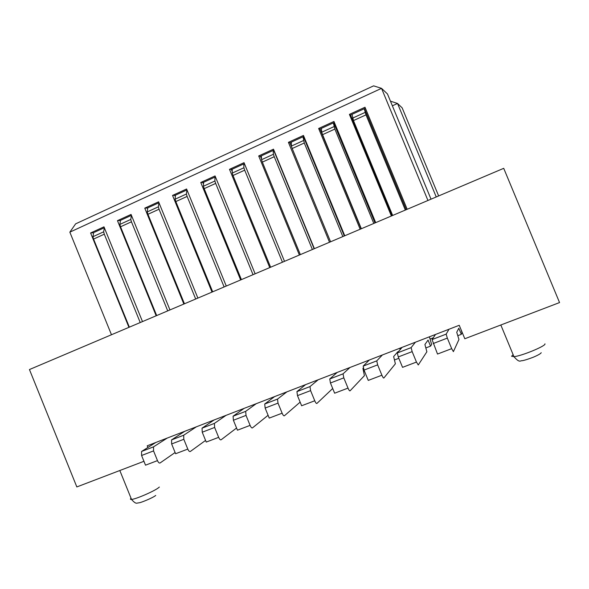 <?xml version="1.0" encoding="UTF-8"?>
<svg xmlns="http://www.w3.org/2000/svg" width="589" height="589" viewBox="0 0 589 589"><rect width="100%" height="100%" fill="white"/><g stroke="black" fill="none" stroke-linecap="round" stroke-linejoin="round"><path stroke-width="0.88" d="M449.024 329.229L435.499 334.456L432.061 339.558L446.153 334.125L449.024 329.229L459.236 325.29L464.809 338.749L559.55 302.569L503.72 168.329L29.45 369.546L76.828 486.934L143.944 461.297M147.898 447.471L147.221 445.799L155.798 442.486L141.574 451.461L141.588 455.496L145.512 465.177L157.484 460.62C158.36 462.534 159.229 463.315 160.083 462.969L175.11 452.507M415.4 342.216L402.118 347.348L397.303 352.944L411.122 347.62L415.4 342.216L435.499 334.456M382.386 354.968L369.355 360.004L363.199 366.078L376.761 360.858L382.386 354.968L402.118 347.348M349.976 367.484L337.18 372.432L329.752 378.963L343.056 373.838L349.976 367.484L369.355 360.004M318.156 379.78L305.588 384.632L296.93 391.604L309.983 386.575L318.156 379.78L337.18 372.432M286.902 391.847L274.562 396.618L264.711 404.017L277.529 399.077L286.902 391.847L305.588 384.632M256.208 403.701L244.082 408.383L233.089 416.195L245.672 411.35L256.208 403.701L274.562 396.618M226.051 415.348L214.138 419.95L202.049 428.151L214.396 423.395L226.051 415.348L244.082 408.383M196.417 426.797L184.71 431.317L171.561 439.895L183.694 435.219L196.417 426.797L214.138 419.95M141.625 451.424L153.538 446.837L167.305 438.039L184.71 431.317M167.305 438.039L155.798 442.486M392.37 105.806L397.523 103.465L436.243 196.954M438.643 195.938L402.154 107.846L397.523 103.465L390.448 101.161M431.023 199.17L387.466 93.96L381.532 88.35L373.603 85.854L75.62 223.857L69.848 232.154L381.532 88.35L427.945 200.481M351.773 114.546L350.573 115.091L349.41 114.384L364.996 107.242L407.183 209.286M349.41 114.384L391.368 215.994M321.079 128.593L320.011 129.087L318.642 128.483L333.956 121.467L375.701 222.642M318.642 128.483L360.166 229.231M290.922 142.398L289.972 142.84L288.411 142.339L303.46 135.441L344.771 235.762M288.411 142.339L329.509 242.241M261.28 155.975L260.448 156.357L258.696 155.952L273.487 149.172L314.379 248.661M258.696 155.952L299.374 255.022M232.14 169.315L229.489 169.33L244.03 162.674L284.502 261.332L244.42 163.69L243.817 163.889L243.898 167.762L244.7 170.169L282.448 262.208M229.489 169.33L269.755 267.59M203.492 182.428L200.768 182.487L215.066 175.942L255.133 273.797M200.768 182.487L240.636 279.944M175.323 195.327L172.54 195.43L186.595 188.988L226.264 286.04M172.54 195.43L212.011 292.092M147.618 208.013L144.769 208.145L158.596 201.813L197.875 298.086M144.769 208.145L183.856 304.034M120.37 220.485L117.461 220.661L131.06 214.433L169.956 309.932M117.461 220.661L156.173 315.785M93.563 232.758L90.603 232.972L103.981 226.839L142.494 321.587M90.603 232.972L128.939 327.337M69.848 232.154L111.468 334.743M350.573 115.091L392.112 215.677M365.43 108.288L364.216 108.759L365.99 114.87L353.474 120.576L392.657 215.449M352.031 114.34L353.474 120.576M405.342 210.067L365.99 114.87M364.503 108.715L406.241 209.684M334.383 122.505L333.33 122.902L334.869 129.065L373.801 223.445M321.425 128.358L321.69 132.238L322.573 134.667L361.344 228.731M333.698 122.821L375.002 222.936M320.011 129.087L361.123 228.827M303.88 136.471L302.974 136.803L304.285 143.002L342.82 236.594M291.341 142.126L291.356 146.094L292.203 148.516L330.576 241.784M303.423 136.677L344.307 235.961M289.972 142.84L291.459 146.455M273.907 150.195L273.141 150.46L273.406 154.289L274.238 156.703L312.376 249.508M261.781 155.665L261.354 155.857L261.538 159.707L262.363 162.122L300.346 254.617M273.671 150.298L314.136 248.764M260.448 156.357L261.229 158.264M232.714 168.977L232.228 169.198L232.235 173.092L233.03 175.493L270.623 267.222M231.418 169.647L231.889 170.795M215.441 176.855L214.992 177.09L214.897 181.014L215.67 183.407L253.034 274.688M204.133 182.06L203.595 182.303L203.426 186.249L204.192 188.642L241.409 279.62M202.881 182.708L203.183 183.437M186.956 189.864L186.374 194.039L187.125 196.424L224.122 286.953M176.037 194.922L175.441 195.195L175.102 199.185L175.839 201.563L212.688 291.805M174.815 195.563L175.007 196.027M158.956 202.69L158.338 206.842L159.052 209.22L195.688 299.021M148.399 207.578L147.743 207.873L147.25 211.907L147.957 214.278L184.445 303.784M131.428 215.324L130.765 219.439L131.45 221.803L167.725 310.882M121.216 220.021L120.509 220.345L119.862 224.416L120.539 226.78L156.674 315.571M94.468 232.272L104.349 227.744L103.642 231.823L104.305 234.179L140.226 322.544M93.717 232.611L92.915 236.719L93.57 239.075L129.352 327.16M397.303 352.944L398.267 356.949L402.552 367.352L416.46 362.066L418.271 364.966L426.878 351.766L424.912 344.528L428.048 340.074L430.552 346.141L431.634 344.469L429.388 336.82M416.46 362.066L412.153 351.618L398.267 356.949M411.122 347.62L412.153 351.618M425.84 347.944L430.552 346.141M432.061 339.558L437.517 354.048L451.689 348.651L453.39 351.633L458.949 339.5L456.733 332.292L458.787 328.228L461.312 334.338L462.012 332.807L460.973 329.494M451.689 348.651L447.331 338.108L433.18 343.542M446.153 334.125L447.331 338.108M457.778 335.693L461.312 334.338M430.11 339.006L433.246 337.799M157.484 460.62L153.545 450.909L141.588 455.496M153.538 446.837L153.545 450.909M171.561 439.895L171.642 443.959L175.603 453.729L187.795 449.09C188.671 451.019 189.511 451.822 190.306 451.498L205.576 440.417M187.795 449.09L183.812 439.291L171.642 443.959M183.694 435.219L183.812 439.291M202.049 428.151L202.233 432.216L206.246 442.067L218.659 437.34C219.542 439.291 220.345 440.116 221.081 439.814L236.564 428.019M218.659 437.34L214.632 427.452L202.233 432.216M214.396 423.395L214.632 427.452M233.089 416.195L233.399 420.251L237.455 430.191L250.097 425.376C250.98 427.349 251.761 428.196 252.431 427.916L268.091 415.274M250.097 425.376L246.025 415.4L233.399 420.251M245.672 411.35L246.025 415.4M264.711 404.017L265.146 408.059L269.239 418.094L282.124 413.191C283.007 415.179 283.751 416.048 284.362 415.797L300.14 402.132M282.124 413.191L278.008 403.119L265.146 408.059M277.529 399.077L278.008 403.119M296.93 391.604L297.482 395.639L301.627 405.762L314.754 400.77C315.645 402.78 316.352 403.671 316.889 403.45L332.704 388.497M314.754 400.77L310.594 390.61L297.482 395.639M309.983 386.575L310.594 390.61M329.752 378.963L330.444 382.99L334.633 393.202L348.011 388.114C348.902 390.146 349.579 391.059 350.043 390.86L364.414 375.649L362.92 368.368L363.317 367.97M348.011 388.114L343.799 377.858L330.444 382.99M343.056 373.838L343.799 377.858M363.627 371.806L364.584 371.438M363.199 366.078L364.031 370.091L368.265 380.406L381.9 375.215C382.798 377.269 383.439 378.212 383.829 378.042L395.374 363.811L393.643 356.551L397.825 351.721L397.995 352.141M381.9 375.215L377.645 364.863L364.031 370.091M376.761 360.858L377.645 364.863M400.196 349.586L399.732 348.268M394.461 359.975L398.827 358.303M352.561 118.139L365.062 112.425M321.69 132.238L333.97 126.628M334.869 129.065L322.573 134.667M291.356 146.094L303.423 140.58M304.285 143.002L292.203 148.516M261.538 159.707L273.406 154.289M274.238 156.703L262.363 162.122M232.235 173.092L243.898 167.762M244.7 170.169L233.03 175.493M203.426 186.249L214.897 181.014M215.67 183.407L204.192 188.642M175.102 199.185L186.374 194.039M187.125 196.424L175.839 201.563M147.25 211.907L158.338 206.842M159.052 209.22L147.957 214.278M119.862 224.416L130.765 219.439M131.45 221.803L120.539 226.78M92.915 236.719L103.642 231.823M104.305 234.179L93.57 239.075M544.958 343.829C546.378 345.772 521.692 356.014 513.961 356.676L511.576 356.257L513.115 354.644M131.052 498.257L131.001 498.301C130.095 499.148 130.272 499.524 131.524 499.42C135.706 499.258 154.325 491.174 158.625 487.67L159.361 487.044M351.795 114.45L364.216 108.759M321.123 128.49L333.33 122.902M290.981 142.295L302.974 136.803M261.354 155.857L273.141 150.46M232.228 169.198L243.817 163.889M203.595 182.303L214.992 177.09M175.441 195.195L186.647 190.063M147.743 207.873L158.765 202.83M120.509 220.345L131.354 215.383M397.281 352.966L411.107 347.643M432.046 339.581L446.145 334.147M500.827 324.995L513.961 356.676C519.859 363.442 520.139 360.402 522.399 360.696C523.621 360.38 525.351 360.203 533.251 357.243C538.103 355.167 540.761 353.65 541.217 352.693M141.574 451.461L153.486 446.874M171.517 439.924L183.643 435.256M202.005 428.188L214.352 423.425M233.053 416.224L245.635 411.38M264.675 404.047L277.493 399.106M296.893 391.633L309.954 386.605M329.722 378.992L343.034 373.868M363.177 366.1L376.739 360.88M119.825 470.515L131.524 499.42C133.998 502.292 135.816 503.536 136.972 503.146L139.424 502.726C140.484 502.8 152.684 497.985 155.724 495.452"/></g></svg>
